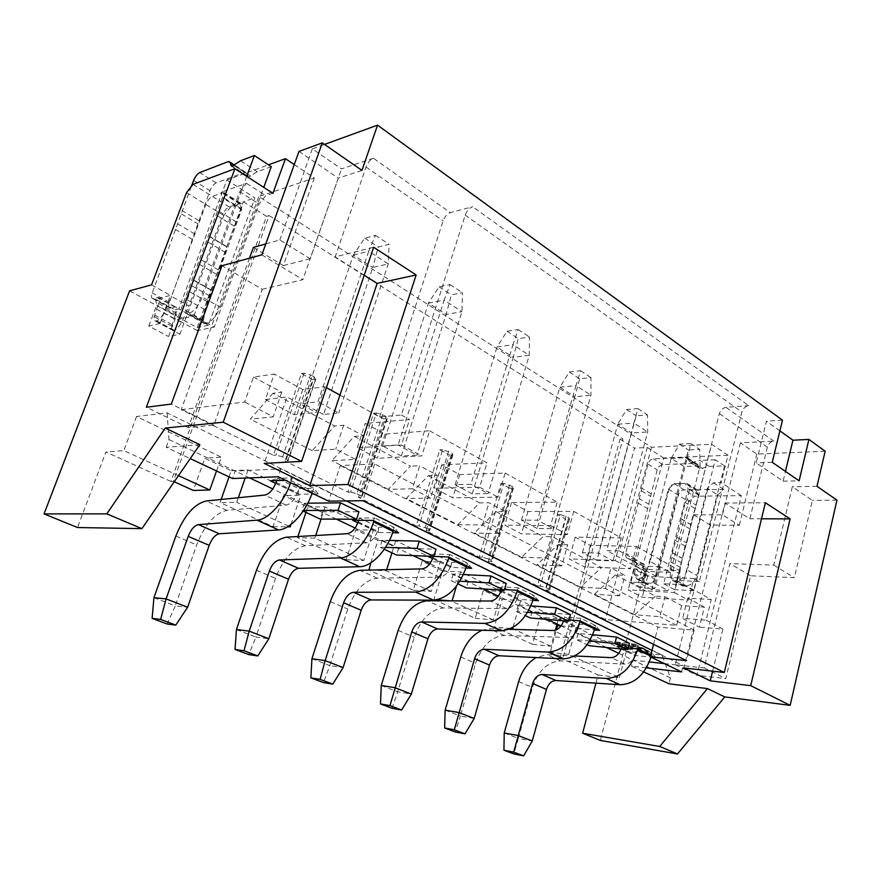 <?xml version="1.0" encoding="UTF-8"?>
<svg xmlns="http://www.w3.org/2000/svg" width="881" height="881" viewBox="0 0 881 881"><rect width="100%" height="100%" fill="white"/><g stroke="black" fill="none" stroke-linecap="round" stroke-linejoin="round"><path stroke-width="0.66" stroke-dasharray="4.41 3.3" d="M728.025 455.279L663.69 457.955L636.611 560.36L632.349 560.217L635.179 565.767L630.873 582.077L643.857 582.737L668.382 489.054L674.152 483.658L685.088 483.416L688.182 488.691L663.657 583.751L682.83 584.731L707.333 488.338L713.357 482.777L721.154 482.601L728.025 455.279L711.606 444.277L693.567 514.812L722.431 514.823L739.291 525.296L710.46 525.076L675.298 664.748L704.194 667.93L729.864 563.598L773.716 565.117L792.316 486.753L812.359 500.375L794.376 577.639L750.623 575.778L725.79 678.623L696.926 675.275L741.317 495.618L694.382 496.234L688.656 501.52L670.43 572.353L660.398 566.791L654.748 588.574L641.764 587.858L630.873 582.077M294.265 164.56L314.308 177.995L258.805 196.551L651.533 447.273L711.606 444.277M226.802 179.999L254.884 197.862L208.423 325.232L178.821 308.978L226.802 179.999L268.485 164.835M129.606 290.829L197.146 327.6L243.321 201.727L254.884 197.862M243.321 201.727L266.558 216.363L170.903 481.455L173.348 481.356L269.134 215.57L266.558 216.363M269.134 215.57L622.878 438.87L562.904 658.085L560.118 657.766L620.07 439.035L622.878 438.87M620.07 439.035L634.496 448.121L606.756 550.592L619.475 550.955L647.238 447.482L634.496 448.121M647.238 447.482L663.69 457.955M682.83 584.731L693.71 590.722L717.817 494.979L717.233 494.615L696.882 575.414L687.268 570.007L707.917 488.702L707.333 488.338M724.479 465.862L715.262 459.772L707.917 488.702L717.233 494.615L724.479 465.862L709.183 466.379L700.164 468.769L697.345 465.102L694.47 463.428L662.721 464.584C660.089 464.992 658.239 466.743 657.16 469.848L635.3 558.554C634.805 561.318 635.542 563.047 637.525 563.741L643.648 564.104C645.707 564.842 646.456 566.659 645.872 569.544L643.923 579.984L646.467 584.103L647.821 584.224C650.685 584.158 653.008 582.473 654.792 579.18L659.726 566.758L650.123 561.439L668.976 489.418C670.078 486.202 671.994 484.396 674.747 484.021L685.088 483.416M717.817 494.979L723.808 489.484L684.052 489.814C681.31 490.177 679.394 491.961 678.304 495.155L659.726 566.758M696.904 489.737L687.598 483.889L685.671 483.779L694.988 489.616L696.904 489.737C698.831 490.497 699.525 492.215 698.996 494.869L690.561 524.36L690.252 529.096L686.717 542.949L685.022 546.011L680.44 567.507L679.747 573.96L680.154 582.616L682.588 585.986L684.867 586.162C690.594 585.766 694.602 582.187 696.882 575.414M660.398 566.791L643.141 566.12L646.004 571.659L635.179 565.767M646.004 571.659L641.764 587.858M709.183 466.379L699.966 460.367L690.935 462.811L686.365 457.602L653.504 458.77C650.872 459.188 649.011 460.961 647.931 464.078L625.73 553.29C625.224 556.065 625.962 557.805 627.933 558.499L634.067 558.84C636.115 559.567 636.853 561.395 636.269 564.292L634.276 574.797L636.798 578.927L638.163 579.048C641.016 578.96 643.35 577.264 645.145 573.949L650.123 561.439M644.716 573.96L635.091 568.741M643.141 566.12L632.349 560.217M693.479 462.635L702.719 468.615M715.262 459.772L699.966 460.367M713.357 482.777L723.808 489.484M693.71 590.722L674.549 589.664L698.677 495.243L688.182 488.691M695.561 489.979L698.677 495.243M674.152 483.658L694.382 496.234M741.317 495.618L721.154 482.601M668.382 489.054L688.656 501.52M687.598 483.889C689.515 484.649 690.208 486.367 689.669 489.043L686.971 499.505L685.286 502.566L681.123 518.7L680.804 523.468L672.368 552.651L670.837 562.122L670.122 568.608L670.507 577.297L672.93 580.689L675.198 580.843C680.936 580.436 684.955 576.824 687.268 570.007M672.368 552.651L681.938 558.102M674.549 589.664L663.657 583.751M694.668 508.315L685.286 502.566M681.123 518.7L690.561 524.36M685.022 546.011L675.507 540.494M643.857 582.737L654.748 588.574M636.611 560.36L619.475 550.955M670.43 572.353L644.716 571.262L606.756 550.592M595.93 683.149L598.111 674.978L560.118 657.766M644.716 571.262L600.335 740.447M229.049 476.885L231.207 470.729L204.833 458.219L193.368 490.442M305.949 512.368L307.722 507.027L283.583 495.574L273.11 526.618L220.074 502.555L221.153 499.461M370.813 562.827L377.927 540.328L355.759 529.811L346.134 559.743L297.536 537.696L297.921 536.529M435.104 600.104L433.948 599.576L442.57 570.987L422.131 561.296L413.277 590.204L368.985 570.106M556.77 625.158L540.086 617.251L532.52 644.297L494.318 626.964L502.291 599.322L483.383 590.347L475.211 618.297L436.591 600.776M562.904 658.085L550.229 652.325L556.462 629.783M174.251 481.764L173.348 481.356M216.506 470.983L221.373 457.184L204.833 458.219M170.903 481.455L105.907 452.008L77.517 527.532M178.469 475.652L123.814 450.609L105.907 452.008M208.423 325.232L197.146 327.6M272.934 193.291L265.776 195.681L259.025 204.007L214.292 327.093L193.974 315.916L177.158 319.682L222.475 197.729L241.614 209.689L197.278 330.606L214.292 327.093M241.614 209.689L240.05 204.238L230.194 207.52L223.785 215.504L222.739 214.865L188.986 306.07L171.487 296.379L205.89 204.491C207.652 200.339 209.788 197.641 212.31 196.397L222.078 192.972L220.999 192.3L222.475 197.729M271.293 166.674L257.274 171.74L248.574 177.18L246.889 173.623L245.667 172.291L244.698 172.445L216.153 182.874C213.731 184.085 211.682 186.684 209.997 190.659L169.427 302.359C168.315 305.817 168.546 307.711 170.11 308.064L175.418 306.94C177.048 307.304 177.257 309.319 176.046 312.964L175.198 315.255L176.277 315.839L168.568 336.542L179.878 334.207L223.785 215.504M176.277 315.839L175.099 309.859L155.596 299.177L170.518 295.388L159.968 323.536L179.878 334.207M178.821 308.978L175.099 309.859M186.552 192.598L222.739 214.865C224.479 210.735 226.615 208.081 229.148 206.87L240.7 203.192C242.253 203.566 242.484 205.416 241.372 208.764L226.769 246.603L225.36 252.418L218.862 270.159L216.605 274.321L207.299 301.676L203.379 320.21L204.744 323.734L206.76 323.36C212.013 321.433 216.506 316.026 220.217 307.117L202.3 297.04L240.799 192.443L239.709 191.761L193.974 315.916M192.983 184.382L230.194 207.52M240.05 204.238L222.078 192.972L223.763 192.543C225.294 192.895 225.492 194.756 224.358 198.126L209.491 236.262L226.769 246.603M239.709 191.761L246.493 183.303L220.999 192.3M246.493 183.303L265.776 195.681M259.025 204.007L257.957 203.335L220.217 307.117M246.713 176.376L240.799 192.443L257.957 203.335L263.76 187.378M191.287 186.552L152.237 292.91C151.103 296.379 151.301 298.285 152.842 298.615L158.084 297.426C159.692 297.778 159.879 299.782 158.635 303.449L157.765 305.762L175.198 315.255L171.773 326.113C171.211 328.822 171.63 330.276 173.006 330.474L174.174 330.287C176.718 329.494 179.184 326.873 181.574 322.413L188.986 306.07M197.278 330.606L177.158 319.682M234.28 226.142L217.155 215.636M216.605 274.321L199.128 264.19L193.324 279.806L210.922 289.827M193.324 279.806L187.356 299.848L185.528 310.376L186.827 313.889L188.82 313.504C194.029 311.5 198.522 306.015 202.3 297.04M155.596 299.177L156.664 305.156L157.765 305.762L154.263 316.697C153.679 319.418 154.065 320.871 155.419 321.058L156.587 320.849C159.098 320.023 161.564 317.358 163.976 312.865L171.487 296.379M209.491 236.262L208.037 242.11L199.128 264.19M249.488 258.21L188.27 427.637L213.852 425.127L262.252 289.298L222.012 265.688M262.252 289.298L302.888 279.706L338.304 178.127L361.959 170.407M261.866 254.84L302.888 279.706M213.852 425.127L171.31 404.06M188.27 427.637L146.367 407.242M314.308 177.995L283.319 265.599L253.387 247.418M339.934 395.095L379.645 416.955L401.373 414.984L465.212 215.118C466.875 210.79 469.364 207.993 472.679 206.727L450.378 212.618L373.401 158.239C370.273 159.67 367.817 162.6 366.033 167.027L335.154 256.889L373.632 247.242M373.401 158.239L341.465 168.921L312.292 148.889L324.538 144.429M265.787 243.916L279.839 239.94L310.134 258.761L341.465 168.921M310.134 258.761L283.319 265.599M312.634 379.711L315.332 379.348L287.691 460.862L285.026 461.005L312.634 379.711L301.412 373.533L273.429 455.279L181.233 409.654L258.805 196.551M181.233 409.654L244.654 402.044L253.442 377.079L274.244 374.051L265.368 399.567L287.019 396.968L264.212 463.373M364.216 275.235L335.154 256.889M379.645 416.955L443.121 220.834C444.773 216.583 447.185 213.841 450.378 212.618M401.373 414.984L409.555 419.554L365.263 423.365L385.074 434.102L429.631 430.787L421.768 455.94L377.31 458.274L357.301 447.779L401.483 444.971L409.555 419.554M401.483 444.971L421.768 455.94M429.631 430.787L486.951 462.844L441.755 464.816L459.783 474.584L505.154 473.02L498.029 497.159L452.713 497.82L434.52 488.272L479.649 487.237L486.951 462.844M479.649 487.237L498.029 497.159M505.154 473.02L557.221 502.137L511.454 502.577L527.917 511.498L573.784 511.398L567.298 534.613L521.464 533.875L504.857 525.164L550.581 525.572L557.221 502.137M550.581 525.572L567.298 534.613M573.784 511.398L621.281 537.961L575.216 537.124L590.314 545.317L636.423 546.429L630.499 568.785L584.4 566.879L569.17 558.895L615.224 560.525L621.281 537.961M615.224 560.525L630.499 568.785M636.423 546.429L679.945 570.756L633.78 568.862L647.678 576.394L693.843 578.531L688.402 600.082L642.238 597.208L628.219 589.863L674.383 592.506L679.945 570.756M674.383 592.506L688.402 600.082M693.843 578.531L699.316 581.592L741.901 412.033C743.124 408.377 745.403 406.24 748.707 405.634L472.679 206.727M699.316 581.592L676.707 580.502L719.348 413.641C720.57 410.039 722.783 407.936 725.999 407.352L748.707 405.634M825.145 451.248L756.812 454.089L740.425 442.835L773.87 441.161C770.677 441.667 768.507 443.661 767.351 447.141L749.852 518.766L724.997 503.062L683.788 667.941M779.883 430.842L766.448 421.184L756.195 462.899L783.121 481.18L785.456 471.423M782.482 420.16L766.448 421.184M676.707 580.502L711.264 599.532L706.155 620.169L682.621 618.396L699.393 627.184L704.393 607.119L681.652 605.599L676.652 625.345L605.456 619.563L545.746 590.017L565.657 519.063L557.541 514.592L537.399 585.887L488.25 561.571L509.747 488.272L500.981 483.449L479.231 557.1L426.041 530.791L449.332 454.992L439.85 449.773L416.273 525.957L358.534 497.391L383.852 418.938L373.555 413.266L347.907 492.127L285.026 461.005M326.411 387.651L324.814 386.77L302.8 389.534L274.244 374.051M253.442 377.079L281.733 392.177L272.978 393.267L334.681 425.997L312.215 450.632L335.771 449.145L355.627 459.408L331.895 460.653L354.283 436.392L363.335 435.721L343.667 425.226L334.681 425.997M354.283 436.392L410.447 466.181L388.29 489.34L412.462 488.79L419.653 465.785L410.447 466.181M428.331 475.663L479.649 502.886L457.834 524.735L406.251 498.492L428.331 475.663L437.582 475.344L419.653 465.785M496.036 511.575L543.125 536.551L521.673 557.21L474.308 533.115L496.036 511.575L505.419 511.553L489.01 502.798L479.649 502.886M558.18 544.535L601.536 567.529L580.458 587.131L536.815 564.919L558.18 544.535L567.65 544.766L552.574 536.716L543.125 536.551M615.423 574.897L655.475 596.14L665.001 596.723L659.869 616.667L634.772 614.773L594.433 594.246L615.423 574.897L624.937 575.337L611.04 567.926L601.536 567.529M665.001 596.723L681.652 605.599M704.393 607.119L687.742 598.1L711.264 599.532M323.525 414.477L302.888 403.465L317.975 401.78L368.71 251.261L388.246 263.915L372.762 267.505L323.525 414.477L338.745 412.98L317.975 401.78M401.318 455.995L382.552 445.973L398.08 444.993L444.156 300.146L461.952 311.665L446.16 314.44L401.318 455.995L416.933 455.158L398.08 444.993M472.249 493.845L455.103 484.704L470.939 484.297L512.984 344.724L529.25 355.263L513.249 357.345L472.249 493.845L488.14 493.569L470.939 484.297M537.19 528.512L521.475 520.12L537.498 520.197L576.009 385.559L590.942 395.228L574.83 396.725L537.19 528.512L553.246 528.699L537.498 520.197M596.878 560.36L582.407 552.64L598.54 553.125L633.946 423.089L647.7 431.998L631.534 432.989L596.878 560.36L613.022 560.933L598.54 553.125M651.907 589.73L638.549 582.605L654.726 583.431L687.378 457.702L700.098 465.939L683.942 466.501L651.907 589.73L668.073 590.633L654.726 583.431M385.074 434.102L377.31 458.274M357.301 447.779L365.263 423.365M324.814 386.77L316.147 412.484L287.019 396.968M265.368 399.567L294.221 414.698L316.147 412.484M302.8 389.534L294.221 414.698M772.252 462.327L756.195 462.899M783.121 481.18L799.122 480.828M816.995 486.301L792.316 486.753M739.291 525.296L756.812 454.089M693.567 514.812L710.46 525.076M761.492 518.799L749.852 518.766M712.63 671.157L722.905 629.089L699.393 627.184M651.533 447.273L605.456 619.563M740.425 442.835L722.431 514.823M724.997 503.062L765.38 502.743M722.905 629.089L706.155 620.169M687.742 598.1L682.621 618.396M646.401 667.886L631.523 666.179L643.692 671.906M199.844 444.674L166.168 447.306L190.219 458.616M560.944 625.862L576.097 627.217L626.347 651.301L662.005 655.001L670.463 677.918L633.087 660.155L631.523 666.179M618.77 653.35L633.087 660.155L649.363 661.939M664.395 663.602L683.182 665.662L651.995 650.409M681.619 671.928L683.182 665.662M670.463 677.918L668.987 683.799M598.111 674.978L619.453 677.632L568.686 654.385L550.229 652.325M626.347 651.301L619.453 677.632M231.207 470.729L247.979 469.936L300.773 495.243L283.583 495.574M662.005 655.001L167.148 412.892L136.511 416.504L221.373 457.184M502.291 599.322L520.627 600.622L558.532 618.792L540.086 617.251M442.57 570.987L460.697 571.89L501.663 591.536L483.383 590.347M377.927 540.328L395.734 540.758L440.159 562.056L422.131 561.296M307.722 507.027L325.089 506.894L373.434 530.065L355.759 529.811M642.855 648.934L616.975 642.073L615.5 642.084L615.896 643.35L625.158 647.447L630.873 648.779L620.554 644.87L618.77 643.471L620.323 643.317L648.416 650.718L634.122 643.747L631.71 643.504L642.855 648.934L642.557 650.09L616.678 643.218L615.191 643.229L615.588 644.485L624.86 648.592L630.576 649.914L620.246 646.015L618.726 645.101L619.079 644.374L645.718 651.621L648.119 651.874L648.416 650.718M247.979 469.936L245.16 478.053M238.344 497.732L236.747 502.346L220.074 502.555M291.016 524.437L300.773 495.243M288.66 526.122L236.747 502.346M273.11 526.618L287.569 526.805M136.511 416.504L123.814 450.609M166.168 447.306L168.976 439.575L167.148 412.892M653.548 644.352L657.986 627.107L694.151 630.124L374.656 463.946L340.286 465.575L331.124 493.492L280.874 468.912L235.194 471.049L232.584 478.537M249.576 477.887L168.976 439.575M280.874 468.912L278.198 476.775M346.332 500.926L331.124 493.492L328.602 501.157M374.656 463.946L362.84 500.716M694.151 630.124L686.53 660.651M606.436 647.48L561.054 625.917M547.431 619.442L498.338 596.107M483.251 588.937L429.95 563.609M413.178 555.636L355.087 528.027M336.366 519.129L272.78 488.911M307.81 503.194L304.397 503.227L322.534 511.861L358.941 511.773M389.435 540.405L382.178 540.229L398.708 548.092L436.029 549.248M463.461 574.544L453.175 574.005L468.307 581.196L506.234 583.387M530.946 605.908L518.248 604.95L532.146 611.568L570.447 614.608M592.737 634.794L578.09 633.417L590.898 639.518L629.397 643.273M275.676 483.405L298.329 494.263L311.808 493.988M313.702 493.955L318.239 493.856L289.926 480.123L285.444 480.277M357.851 522.785L378.136 532.509L392.574 532.752M432.593 558.609L450.83 567.342L465.983 568.047M504.461 589.532L496.014 589.004L497.82 589.863M500.86 591.316L517.323 599.212L533.005 600.313M568.983 619.938L558.796 619.079L562.144 620.687M563.466 621.325L578.377 628.472L594.455 629.915M628.175 647.942L616.568 646.775L634.639 655.431L650.982 657.171M651.136 657.193L655.993 657.7L650.773 655.178M340.286 465.575L657.986 627.107M322.534 511.861L320.166 519.063M304.397 503.227L301.974 510.495L303.174 511.057M303.56 510.484L301.974 510.495M398.708 548.092L396.549 555.019M382.178 540.229L379.975 547.211L384.292 549.248M385.537 547.387L379.975 547.211M468.307 581.196L466.335 587.869M453.175 574.005L451.16 580.722L458.054 583.971M459.871 581.229L451.16 580.722M532.146 611.568L530.329 617.988M518.248 604.95L516.398 611.436L525.417 615.676M527.631 612.339L516.398 611.436M590.898 639.518L589.224 645.718M578.09 633.417L576.394 639.672L587.175 644.749M589.653 640.983L576.394 639.672M298.329 494.263L298.67 488.636L277.416 478.383L270.258 480.806M302.888 403.465L353.325 255.083L372.762 267.505L378.246 247.021L389.083 244.312L388.246 263.915L338.745 412.98M276.667 480.586L277.416 478.383L292.349 477.821L289.926 480.123M312.094 493.173L313.746 488.25L298.67 488.636L297.338 492.6C294.507 499.868 290.785 504.031 286.182 505.088L226.891 510.341C214.777 513.227 204.711 524.757 196.683 544.921L175.253 605.919L187.609 607.229M318.239 493.856L313.746 488.25L292.349 477.821L290.972 481.896L312.403 492.27M353.325 255.083L368.71 251.261L375.526 235.359L364.723 238.178L353.325 255.083M290.664 482.81L290.972 481.896M364.723 238.178L378.246 247.021M375.526 235.359L389.083 244.312M153.922 597.681L175.253 605.919L167.181 624.023M378.136 532.509L378.731 527.279L359.426 517.962L352.631 520.286M382.552 445.973L428.43 303.108L446.16 314.44L451.402 294.882L462.459 292.756L461.952 311.665L416.933 455.158M358.666 520.319L359.426 517.962L374.843 518.017L372.96 520.407M393.355 530.296L394.248 527.466L378.731 527.279L377.531 531.089C374.899 538.049 371.231 541.958 366.529 542.817L305.388 545.746C292.933 548.114 282.977 558.995 275.522 578.377L255.931 637.084L268.826 638.747M398.63 532.862L394.248 527.466L374.843 518.017L373.929 520.88M428.43 303.108L444.156 300.146L450.103 284.596L439.079 286.821L428.43 303.108M439.079 286.821L451.402 294.882M450.103 284.596L462.459 292.756M236.438 629.552L255.931 637.084L248.794 654.605M450.83 567.342L451.634 562.463L434.025 553.962L427.571 556.197M455.103 484.704L497.027 346.971L513.249 357.345L518.281 338.634L529.481 337.005L529.25 355.263L488.14 493.569M433.287 556.407L434.025 553.962L449.784 554.523L448.341 556.979M466.644 565.855L467.459 563.124L451.634 562.463L450.532 566.12C448.099 572.804 444.487 576.493 439.718 577.187L377.266 578.167C364.569 580.083 354.746 590.38 347.786 609.046L329.802 665.618L343.116 667.589M471.72 568.311L467.459 563.124L449.784 554.523L448.958 557.277M497.027 346.971L512.984 344.724L518.171 329.538L506.993 331.245L497.027 346.971M506.993 331.245L518.281 338.634M518.171 329.538L529.481 337.005M311.929 658.713L329.802 665.618L323.492 682.588M517.323 599.212L518.303 594.631L502.181 586.856L496.014 589.004M521.475 520.12L559.92 387.188L574.83 396.725L579.654 378.786L590.942 377.586L590.942 395.228L553.246 528.699M501.245 590.083L502.181 586.856L518.16 587.825L517.092 590.325M533.578 598.32L534.327 595.699L518.303 594.631L517.301 598.166C515.022 604.586 511.476 608.077 506.674 608.617L443.319 607.956C430.468 609.498 420.777 619.266 414.268 637.271L397.716 691.838L411.328 694.063M538.478 600.699L534.327 595.699L518.16 587.825L517.4 590.468M559.92 387.188L576.009 385.559L580.557 370.725L569.28 372.002L559.92 387.188M569.28 372.002L579.654 378.786M580.557 370.725L590.942 377.586M381.253 685.484L397.716 691.838L392.1 708.302M578.377 628.472L579.5 624.166L564.677 617.019L558.796 619.079M582.407 552.64L617.79 424.202L631.534 432.989L636.181 415.766L647.502 414.929L647.7 431.998L613.022 560.933M563.631 620.819L564.677 617.019L580.788 618.33L580.05 620.863M594.95 628.098L595.633 625.565L579.5 624.166L578.575 627.569C576.449 633.758 572.969 637.062 568.146 637.492L504.24 635.432C491.29 636.655 481.753 645.938 475.63 663.316L460.345 716.033L474.176 718.456M599.675 630.389L595.633 625.565L580.788 618.33L580.094 620.885M617.79 424.202L633.946 423.089L637.932 408.608L626.622 409.5L617.79 424.202M509.042 629.298L489.462 628.77L482.017 630.234M626.622 409.5L636.181 415.766M637.932 408.608L647.502 414.929M445.147 710.163L460.345 716.033L455.356 732.001M634.639 655.431L635.884 651.378L622.206 644.782L616.568 646.775M638.549 582.605L671.212 458.362L683.942 466.501L688.413 449.938L699.723 449.409L700.098 465.939L668.073 590.633M621.072 648.989L622.206 644.782L638.373 646.39L637.91 648.934M651.004 657.116L652.05 653.052L635.884 651.378L635.025 654.66C633.021 660.629 629.618 663.767 624.794 664.087L560.602 660.849C547.597 661.785 538.214 670.65 532.454 687.433L518.292 738.41L532.267 740.998M655.993 657.7L652.05 653.052L638.373 646.39L637.712 648.912M671.212 458.362L687.378 457.702L690.869 443.561L679.559 444.145L671.212 458.362M574.731 655.96L546.914 654.682L536.089 657.556M679.559 444.145L688.413 449.938M690.869 443.561L699.723 449.409M504.218 732.981L518.292 738.41L513.843 753.916M576.097 627.217L568.686 654.385M532.52 644.297L550.933 646.247L555.371 630.19M557.078 624.023L558.532 618.792M510.815 628.527L494.318 626.964M550.933 646.247L514.229 629.441M520.627 600.622L513.006 627.371M475.211 618.297L493.459 619.927L501.663 591.536M493.459 619.927L450.576 600.842M437.075 599.818L433.948 599.576M460.697 571.89L456.446 586.151M413.277 590.204L431.272 591.437L440.159 562.056M431.272 591.437L386.319 570.855L371.154 570.062M395.734 540.758L391.946 552.85M386.682 569.699L386.319 570.855M346.134 559.743L363.754 560.514L373.434 530.065M363.754 560.514L314.825 538.104L297.536 537.696M325.089 506.894L321.091 519.063M315.684 535.516L314.825 538.104M646.015 650.464L645.718 651.621M623.01 643.89L622.702 645.046M620.323 643.317L620.015 644.474M619.376 643.229L619.079 644.374M618.77 643.471L618.462 644.628M619.024 643.956L618.726 645.101M620.554 644.87L620.246 646.015M622.14 645.641L621.843 646.775M624.585 646.643L624.288 647.777M626.71 647.304L626.413 648.449M628.902 647.832L628.605 648.967M630.873 648.779L630.576 649.914M628.605 648.394L628.307 649.539M625.158 647.447L624.86 648.592M622.647 646.599L622.338 647.733M619.409 645.211L619.101 646.357M617.812 644.452L617.515 645.586M615.896 643.35L615.588 644.485M615.224 642.667L614.927 643.813M615.5 642.084L615.191 643.229M616.975 642.073L616.678 643.218M617.922 642.161L617.614 643.317M620.202 642.535L619.905 643.692M622.427 643.064L622.118 644.22M631.71 643.504L631.413 644.672L642.557 650.09M634.122 643.747L633.813 644.914L631.413 644.672M648.119 651.874L633.813 644.914M836.95 500.155L812.359 500.375M750.623 575.778L729.864 563.598M704.194 667.93L725.79 678.623M773.716 565.117L794.376 577.639M675.298 664.748L696.926 675.275M676.652 625.345L659.869 616.667M634.772 614.773L655.475 596.14M580.458 587.131L605.489 588.563L619.497 595.798L624.937 575.337M619.497 595.798L594.433 594.246M605.489 588.563L611.04 567.926M521.673 557.21L546.55 558.091L561.748 565.943L567.65 544.766M561.748 565.943L536.815 564.919M546.55 558.091L552.574 536.716M457.834 524.735L482.447 524.955L498.987 533.512L505.419 511.553M498.987 533.512L474.308 533.115M482.447 524.955L489.01 502.798M412.462 488.79L430.556 498.139L437.582 475.344M430.556 498.139L406.251 498.492M388.29 489.34L331.895 460.653M363.335 435.721L355.627 459.408M343.667 425.226L335.771 449.145M272.978 393.267L250.303 419.136L273.231 416.823L244.654 402.044M312.215 450.632L250.303 419.136M281.733 392.177L273.231 416.823M301.412 373.533L304.088 373.148L310.553 374.854L282.636 456.876L286.501 458.803L314.308 376.925L315.332 379.348M287.691 460.862L286.501 458.803M347.907 492.127L350.638 492.072L376.308 413.002L382.53 414.643L385.966 416.548L387.255 418.541L383.852 418.938M382.53 414.643L356.948 493.778L350.638 492.072M356.948 493.778L360.505 495.54L385.966 416.548M386.616 418.684L361.276 497.347L361.915 497.258L360.505 495.54M361.276 497.347L358.534 497.391M416.273 525.957L419.059 525.979L442.658 449.618L451.821 452.955L452.933 454.695L449.332 454.992M448.649 451.215L425.138 527.642L419.059 525.979M425.138 527.642L428.408 529.261L451.821 452.955M452.14 454.849L428.838 530.825L429.609 530.747L428.408 529.261M428.838 530.825L426.041 530.791M479.231 557.1L482.061 557.21L503.822 483.372L512.544 486.532L513.502 488.041L509.747 488.272M509.614 484.913L487.931 558.807L482.061 557.21M487.931 558.807L490.937 560.305L512.544 486.532M512.588 488.206L491.08 561.682L491.983 561.593L490.937 560.305M491.08 561.682L488.25 561.571M537.399 585.887L540.262 586.052L560.404 514.592L568.708 517.587L569.555 518.909L565.657 519.063M565.998 516.09L545.934 587.616L540.262 586.052M545.934 587.616L548.72 588.993L568.708 517.587M568.52 519.074L548.61 590.193L549.623 590.116L548.72 588.993M548.61 590.193L545.746 590.017M273.429 455.279L276.072 455.114L304.088 373.148M282.636 456.876L276.072 455.114M310.553 374.854L314.308 376.925M557.541 514.592L560.404 514.592M500.981 483.449L503.822 483.372M439.85 449.773L442.658 449.618M373.555 413.266L376.308 413.002M298.989 151.411L338.304 178.127M312.292 148.889L279.839 239.94M647.678 576.394L642.238 597.208M633.78 568.862L628.219 589.863M590.314 545.317L584.4 566.879M575.216 537.124L569.17 558.895M527.917 511.498L521.464 533.875M511.454 502.577L504.857 525.164M459.783 474.584L452.713 497.82M441.755 464.816L434.52 488.272M151.532 284.871L170.518 295.388M234.148 165.419L250.909 176.266M257.274 171.74L240.491 160.794M159.968 323.536L148.801 326.036L168.568 336.542M148.801 326.036L156.664 305.156M173.942 318.603L156.499 309.143M645.872 569.544L636.269 564.292M633.428 558.752L643.009 564.016M628.56 558.587L638.152 563.829M635.3 558.554L625.73 553.29M637.767 502.853L647.15 508.403M649.077 504.428L639.705 498.855M641.555 490.871L650.894 496.488M650.85 493.657L641.522 488.03M647.931 464.078L657.16 469.848M662.721 464.584L653.504 458.77M685.253 457.459L694.47 463.428M697.345 465.102L688.116 459.133M698.38 467.216L689.151 461.259M684.867 586.162L675.198 580.843M673.491 580.766L683.16 586.074M680.154 582.616L670.507 577.297M670.122 568.608L679.747 573.96M680.44 567.507L670.837 562.122M681.608 562.926L672.027 557.508M672.401 552.894L681.96 558.345M686.563 483.757L695.88 489.605M698.996 494.869L689.669 489.043M686.971 499.505L696.342 505.265M681.156 518.942L690.594 524.591M690.252 529.096L680.804 523.468M677.203 537.41L686.717 542.949M656.169 576.35L646.533 571.097M645.145 573.949L654.792 579.18M647.821 584.224L638.163 579.048M637.37 579.004L647.039 584.18M643.923 579.984L634.276 574.797M634.331 573.542L643.978 578.74M222.871 192.686L239.808 203.313M206.76 323.36L188.82 313.504M187.312 313.845L205.24 323.69M203.379 320.21L185.528 310.376M187.356 299.848L205.108 309.727M207.299 301.676L189.613 291.743M209.458 295.785L191.816 285.796M193.291 280.092L210.889 290.113M366.033 167.027L443.121 220.834M465.212 215.118L741.901 412.033M773.87 441.161L725.999 407.352M719.348 413.641L767.351 447.141M276.05 482.381L297.338 492.6M175.848 536.077L196.683 544.921M226.891 510.341L206.121 500.981M286.182 505.088L264.851 495.067M358.193 521.805L377.531 531.089M256.459 570.293L275.522 578.377M305.388 545.746L286.413 537.19M366.529 542.817L347.158 533.71M432.901 557.662L450.532 566.12M330.287 601.624L347.786 609.046M377.266 578.167L359.866 570.315M439.718 577.187L422.043 568.884M501.146 590.413L517.301 598.166M398.146 630.433L414.268 637.271M443.319 607.956L427.318 600.732M506.674 608.617L490.475 601.018M563.73 620.455L578.575 627.569M460.741 656.995L475.63 663.316M504.24 635.432L489.462 628.77M568.146 637.492L553.257 630.499M621.336 648.097L635.025 654.66M650.541 656.059L651.202 656.378M518.645 681.575L532.454 687.433M560.602 660.849L546.914 654.682M624.794 664.087L611.051 657.633M176.046 312.964L158.635 303.449M157.556 297.481L174.879 306.995M153.371 298.549L170.639 308.009M169.427 302.359L152.237 292.91M175.242 229.28L191.981 239.169M194.624 233.917L177.918 223.972M181.497 213.973L198.126 223.983M198.765 220.624L182.169 210.592M193.611 180.418L209.997 190.659M216.153 182.874L199.767 172.533M228.069 161.686L244.698 172.445M246.889 173.623L234.181 165.397M247.33 175.837L232.551 166.3M183.501 318.614L165.914 309.033M163.976 312.865L181.574 322.413M174.174 330.287L156.587 320.849M155.904 321.014L173.491 330.43M171.773 326.113L154.263 316.697M154.627 315.156L172.125 324.582M201.397 259.972L218.862 270.159M225.36 252.418L208.037 242.11M209.458 236.537L226.747 246.889M219.402 211.462L236.515 222.012M241.372 208.764L224.358 198.126M643.648 564.104L634.067 558.84M637.525 563.741L627.933 558.499M695.583 463.56L686.365 457.602M700.164 468.769L690.935 462.811M682.588 585.986L672.93 580.689M646.467 584.103L636.798 578.927M204.744 323.734L186.827 313.889M315.816 379.226L288.164 460.796M569.555 518.909L549.623 590.116M513.502 488.041L491.983 561.593M452.933 454.695L429.609 530.747M387.255 418.541L361.915 497.258M175.418 306.94L158.084 297.426M170.11 308.064L152.842 298.615M245.667 172.291L234.577 165.11M229.974 162.137L229.027 161.52M248.574 177.18L231.835 166.377M173.006 330.474L155.419 321.058M240.7 203.192L223.763 192.543"/><path stroke-width="1.32" d="M268.485 164.835L285.455 158.657L294.265 164.56M659.715 746.482L677.489 753.96L724.766 696.926L707.421 688.59L659.715 746.482L582.616 733.234L595.93 683.149M582.616 733.234L600.335 740.447L677.489 753.96M221.153 499.461L229.049 476.885M297.921 536.529L305.949 512.368M368.985 570.106L370.813 562.827M436.591 600.776L435.104 600.104M556.462 629.783L557.629 625.565L556.77 625.158M216.506 470.983L209.799 490.001L193.368 490.442L174.251 481.764M209.799 490.001L178.469 475.652M234.897 168.745L192.983 184.382L186.552 192.598L151.532 284.871L129.606 290.829L44.05 513.898L77.517 527.532L141.907 528.633L199.844 444.674L165.265 428.056L223.212 422.219L322.292 142.876L298.989 151.411L261.866 254.84L222.012 265.688L171.31 404.06L146.367 407.242L234.897 168.745L272.934 193.291L285.455 158.657M263.76 187.378L271.293 166.674L254.389 155.519L240.491 160.794L231.835 166.377L230.216 162.831L229.027 161.52L228.069 161.686L199.767 172.533C197.366 173.788 195.307 176.42 193.611 180.418L191.287 186.552M246.713 176.376L254.389 155.519M44.05 513.898L106.799 513.865L165.265 428.056M265.787 243.916L253.387 247.418L249.488 258.21M416.14 274.971L347.929 484.506L309.793 485.596L264.212 463.373L301.621 461.38L373.632 247.242L416.14 274.971L377.134 283.396L364.216 275.235M309.793 485.596L377.134 283.396M347.929 484.506L724.303 672.467L765.38 502.743L790.125 518.887L750.711 685.649L790.169 705.351L836.95 500.155L816.995 486.301L825.145 451.248L808.912 439.421L799.122 480.828L772.252 462.327L782.482 420.16L377.542 125.135L361.959 170.407L322.292 142.876M785.456 471.423L792.933 440.214L808.912 439.421M792.933 440.214L779.883 430.842M324.538 144.429L377.542 125.135M339.934 395.095L326.411 387.651M223.212 422.219L301.621 461.38M790.125 518.887L761.492 518.799M750.711 685.649L710.262 680.848L712.63 671.157M710.262 680.848L683.788 667.941L724.303 672.467M190.219 458.616L232.584 478.537L278.198 476.775L328.602 501.157L362.84 500.716L686.53 660.651L650.354 656.808L681.619 671.928L646.401 667.886M724.766 696.926L790.169 705.351M643.692 671.906L668.987 683.799L707.421 688.59M649.363 661.939L664.395 663.602M557.629 625.565L560.944 625.862M245.16 478.053L238.344 497.732M287.569 526.805L290.212 526.838L291.016 524.437M290.212 526.838L288.66 526.122M106.799 513.865L141.907 528.633M650.354 656.808L653.548 644.352M651.995 650.409L346.332 500.926M618.77 653.35L606.436 647.48M561.054 625.917L547.431 619.442M498.338 596.107L483.251 588.937M429.95 563.609L413.178 555.636M355.087 528.027L336.366 519.129M272.78 488.911L249.576 477.887M303.174 511.057L320.166 519.063L356.541 519.228L358.941 511.773L340.54 502.831L307.81 503.194M384.292 549.248L396.549 555.019L433.848 556.407L436.029 549.248L419.312 541.132L389.435 540.405M458.054 583.971L466.335 587.869L504.24 590.27L506.234 583.387L490.981 575.976L463.461 574.544M525.417 615.676L530.329 617.988L568.619 621.237L570.447 614.608L556.484 607.813L530.946 605.908M587.175 644.749L589.224 645.718L627.724 649.671L629.397 643.273L616.557 637.029L592.737 634.794M285.444 480.277L270.258 480.806L275.676 483.405M311.808 493.988L313.702 493.955M392.574 532.752L398.63 532.862L372.96 520.407L352.631 520.286L357.851 522.785M465.983 568.047L471.72 568.311L448.341 556.979L427.571 556.197L432.593 558.609M497.82 589.863L500.86 591.316M533.005 600.313L538.478 600.699L517.092 590.325L504.461 589.532M562.144 620.687L563.466 621.325M594.455 629.915L599.675 630.389L580.05 620.863L568.983 619.938M650.773 655.178L637.91 648.934L628.175 647.942M340.54 502.831L338.095 510.352L303.56 510.484M356.541 519.228L338.095 510.352M419.312 541.132L417.087 548.356L385.537 547.387M433.848 556.407L417.087 548.356M490.981 575.976L488.955 582.925L459.871 581.229M504.24 590.27L488.955 582.925M556.484 607.813L554.623 614.509L527.631 612.339M568.619 621.237L554.623 614.509M616.557 637.029L614.85 643.471L589.653 640.983M627.724 649.671L614.85 643.471M187.609 607.229L175.782 625.114L167.181 624.023L152.116 618.374L160.628 619.42L166.102 598.882L188.204 536.386L209.193 545.35L187.609 607.229L166.102 598.882L153.922 597.681L175.848 536.077C184.019 515.704 194.117 503.998 206.121 500.981L264.851 495.067C269.421 493.955 273.154 489.726 276.05 482.381L276.667 480.586M209.193 545.35C211.914 538.511 215.305 534.646 219.369 533.765L278.528 529.933C289.805 529.624 305.652 512.456 312.094 493.173M188.204 536.386C190.979 529.47 194.382 525.561 198.401 524.624L256.988 520.164C268.154 519.746 284.045 502.291 290.664 482.81M160.628 619.42L175.782 625.114M153.922 597.681L152.116 618.374M268.826 638.747L257.792 655.949L248.794 654.605L235.04 649.451L243.971 650.751L249.213 631.137L269.366 571.053L288.528 579.246L268.826 638.747L249.213 631.137L236.438 629.552L256.459 570.293C264.058 550.713 274.035 539.679 286.413 537.19L347.158 533.71C351.838 532.807 355.517 528.842 358.193 521.805L358.666 520.319M288.528 579.246C291.06 572.672 294.419 569.027 298.593 568.311L359.668 566.703C371.485 566.813 387.387 550.14 393.036 531.331L393.355 530.296M269.366 571.053C271.943 564.413 275.301 560.723 279.453 559.964L340.099 557.838C351.838 557.86 367.806 540.923 373.599 521.915L373.929 520.88M243.971 650.751L257.792 655.949M236.438 629.552L235.04 649.451M343.116 667.589L332.776 684.13L323.492 682.588L310.883 677.863L320.122 679.372L325.144 660.607L343.601 602.758L361.177 610.269L343.116 667.589L325.144 660.607L311.929 658.713L330.287 601.624C337.368 582.782 347.224 572.342 359.866 570.315L422.043 568.884C426.8 568.146 430.413 564.413 432.901 557.662L433.287 556.407M361.177 610.269C363.534 603.948 366.848 600.501 371.11 599.928L433.54 600.17C447.955 598.342 458.891 587.231 466.357 566.846L466.644 565.855M343.601 602.758C346.002 596.382 349.317 592.891 353.556 592.285L415.7 592.087C430.071 590.138 441.051 578.872 448.66 558.268L448.958 557.277M320.122 679.372L332.776 684.13M311.929 658.713L310.883 677.863M411.328 694.063L401.615 710.009L392.1 708.302L380.504 703.952L389.975 705.626L411.757 631.875L427.935 638.791L411.328 694.063L394.809 687.643L381.253 685.484L398.146 630.433C404.764 612.262 414.488 602.373 427.318 600.732L490.475 601.018C495.276 600.435 498.833 596.9 501.146 590.413L501.245 590.083M427.935 638.791C430.148 632.701 433.408 629.43 437.725 628.979L501.08 630.785C515.616 629.364 526.353 618.858 533.313 599.278L533.578 598.32M411.757 631.875C414.004 625.73 417.275 622.415 421.581 621.942L484.748 623.374C499.252 621.865 510.044 611.216 517.125 591.437L517.4 590.468M389.975 705.626L401.615 710.009M381.253 685.484L380.504 703.952M482.017 630.234C472.117 634.915 465.025 643.835 460.741 656.995L445.147 710.163L458.935 712.542L474.176 718.456L489.506 665.089C491.576 659.208 494.792 656.103 499.142 655.761L563.08 658.878C577.661 657.81 588.2 647.854 594.708 629.012L594.95 628.098M474.176 718.456L465.025 733.84L455.356 732.001L444.641 727.992L454.288 729.798L474.573 658.702C476.676 652.777 479.892 649.627 484.242 649.264L548.059 652.072C562.64 650.927 573.234 640.839 579.841 621.81L580.094 620.885M563.631 620.819C561.395 626.854 557.937 630.08 553.257 630.499L509.042 629.298M454.288 729.798L465.025 733.84M445.147 710.163L444.641 727.992M536.089 657.556C527.796 662.633 521.981 670.639 518.645 681.575L504.218 732.981L518.16 735.525L532.267 740.998L546.462 689.416C548.411 683.744 551.572 680.771 555.933 680.528L620.18 684.746C634.463 684.074 644.738 674.857 651.004 657.116M532.267 740.998L523.622 755.865L513.843 753.916L503.932 750.205L513.689 752.132L532.631 683.502C534.602 677.775 537.773 674.78 542.134 674.505L606.326 678.469C620.918 677.643 631.303 668.062 637.503 649.738L637.712 648.912M621.072 648.989C618.869 654.506 615.533 657.391 611.051 657.633L574.731 655.96M513.689 752.132L523.622 755.865M504.218 732.981L503.932 750.205M555.371 630.19L557.078 624.023M514.229 629.441L510.815 628.527M513.006 627.371L512.632 628.704M450.576 600.842L437.075 599.818M456.446 586.151L452.063 600.842M371.154 570.062L368.566 569.919M391.946 552.85L386.682 569.699M321.091 519.063L315.684 535.516M278.528 529.933L256.988 520.164M219.369 533.765L198.401 524.624M373.599 521.915L393.036 531.331M359.668 566.703L340.099 557.838M298.593 568.311L279.453 559.964M448.66 558.268L466.357 566.846M433.54 600.17L415.7 592.087M371.11 599.928L353.556 592.285M517.125 591.437L533.313 599.278M501.08 630.785L484.748 623.374M437.725 628.979L421.581 621.942M579.841 621.81L594.708 629.012M563.08 658.878L548.059 652.072M499.142 655.761L484.242 649.264M474.573 658.702L489.506 665.089M637.503 649.738L650.541 656.059M620.18 684.746L606.326 678.469M555.933 680.528L542.134 674.505M532.631 683.502L546.462 689.416M234.181 165.397L230.216 162.831M232.551 166.3L230.624 165.044M234.577 165.11L229.974 162.137"/></g></svg>
